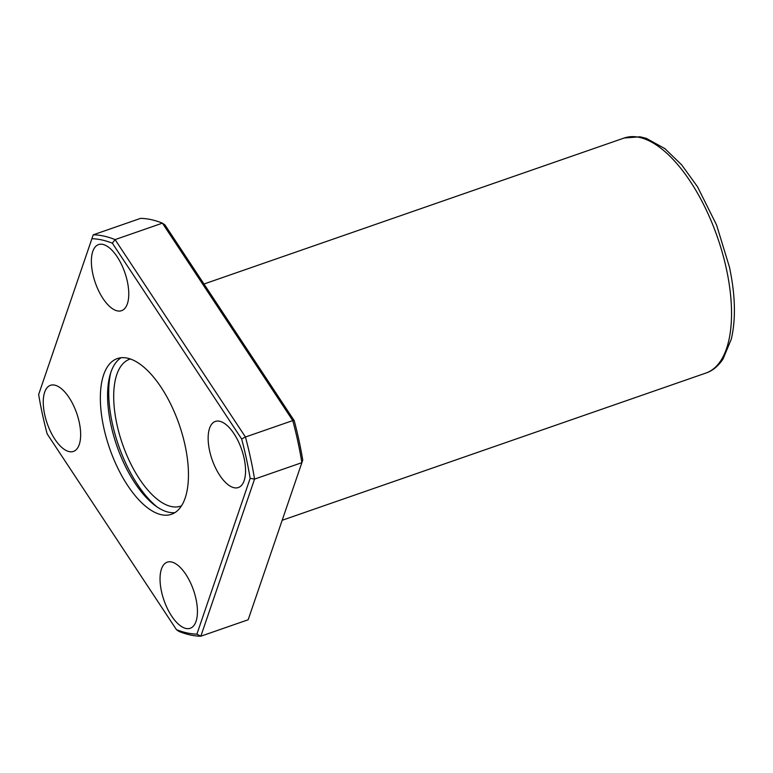 <?xml version="1.0" encoding="UTF-8"?>
<svg xmlns="http://www.w3.org/2000/svg" width="773" height="773" viewBox="0 0 773 773"><rect width="100%" height="100%" fill="white"/><g stroke="black" fill="none" stroke-linecap="round" stroke-linejoin="round"><path stroke-width="1.16" d="M38.65 394.501L93.233 234.818L140.56 218.373A209.956 93.688 70.8 0 1 162.417 223.155L164.958 224.924L294.233 420.686L292.774 420.58A209.956 93.688 70.8 0 1 301.876 462.66L248.162 619.762L200.835 636.208A209.956 93.688 70.8 0 1 178.978 631.425L176.437 629.657L47.163 433.895A206.855 92.296 70.8 0 1 38.65 394.501L91.91 238.712A206.855 92.296 70.8 0 1 112.365 243.195L241.64 438.958A206.855 92.296 70.8 0 1 250.152 478.352L196.893 634.14A206.855 92.296 70.8 0 1 176.437 629.657M294.233 420.686A206.855 92.296 70.8 0 1 302.745 460.08L301.876 462.66L254.549 479.105L200.835 636.208L196.893 634.14M241.64 438.958L245.447 437.016L292.774 420.58L162.417 223.155L115.08 239.601L245.447 437.016A209.956 93.688 70.8 0 1 254.549 479.105L250.152 478.352M91.91 238.712L93.233 234.818A209.956 93.688 70.8 0 1 115.08 239.601L112.365 243.195M161.325 514.712A82.431 36.775 -109.2 0 0 171.451 514.287A82.431 36.775 -109.2 0 0 179.143 424.358A82.431 36.775 -109.2 0 0 117.351 358.566A82.431 36.775 -109.2 0 0 106.365 438.02A82.431 36.775 -109.2 0 0 161.325 514.712M185.916 628.459A34.998 15.615 -109.2 0 0 190.216 628.275A34.998 15.615 -109.2 0 0 193.482 590.099A34.998 15.615 -109.2 0 0 167.248 562.164A34.998 15.615 -109.2 0 0 162.591 595.896A34.998 15.615 -109.2 0 0 185.916 628.459M69.135 451.606A34.998 15.615 -109.2 0 0 73.435 451.422A34.998 15.615 -109.2 0 0 76.701 413.246A34.998 15.615 -109.2 0 0 50.467 385.312A34.998 15.615 -109.2 0 0 45.81 419.043A34.998 15.615 -109.2 0 0 69.135 451.606M117.254 310.872A34.998 15.615 -109.2 0 0 121.554 310.688A34.998 15.615 -109.2 0 0 124.82 272.511A34.998 15.615 -109.2 0 0 98.586 244.577A34.998 15.615 -109.2 0 0 93.92 278.309A34.998 15.615 -109.2 0 0 117.254 310.872M234.035 487.724A34.998 15.615 -109.2 0 0 238.335 487.541A34.998 15.615 -109.2 0 0 241.601 449.364A34.998 15.615 -109.2 0 0 215.367 421.43A34.998 15.615 -109.2 0 0 210.7 455.162A34.998 15.615 -109.2 0 0 234.035 487.724M110.694 372.934A87.098 38.863 -109.2 0 0 157.325 507.136M130.434 358.981A77.764 34.698 -109.2 0 0 129.729 359.203A77.764 34.698 -109.2 0 0 119.371 434.165A77.764 34.698 -109.2 0 0 171.22 506.518A77.764 34.698 -109.2 0 0 180.766 506.112A77.764 34.698 -109.2 0 0 181.462 505.851M121.11 357.735A82.431 36.775 -109.2 0 0 114.81 439.615A82.431 36.775 -109.2 0 0 168.562 512.199A82.431 36.775 -109.2 0 0 174.92 512.615M726.407 268.965A124.424 55.521 -109.2 0 0 624.217 138L640.015 136.792L646.276 138.328L664.886 148.629L681.709 164.92L697.468 186.708L716.561 224.953L729.422 266.985C735.355 294.899 735.993 318.94 731.306 339.115L723.016 359.078C718.127 366.267 712.416 370.924 705.884 373.059A124.424 55.521 -109.2 0 0 726.407 268.965M624.217 138L203.975 284.01M705.884 373.059L282.184 520.277"/></g></svg>
